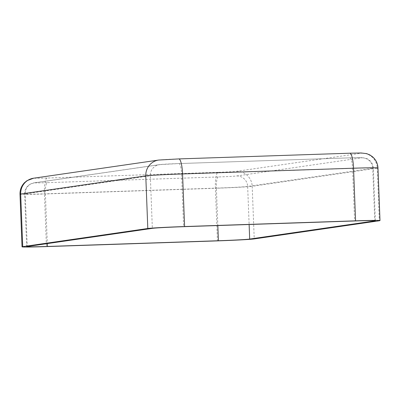 <?xml version="1.0" encoding="UTF-8"?>
<svg xmlns="http://www.w3.org/2000/svg" width="400" height="400" viewBox="0 0 400 400"><rect width="100%" height="100%" fill="white"/><g stroke="black" fill="none" stroke-linecap="round" stroke-linejoin="round"><path stroke-width="0.3" stroke-dasharray="2 1.5" d="M218.08 172.315L47.1 178.03A15.49 0.355 -2.2 0 1 35.235 178.06L160.315 159.905A15.49 0.355 -2.2 0 1 178.71 158.925L349.69 153.21A15.49 0.355 -2.2 0 1 361.555 153.18L236.475 171.335A15.49 0.355 -2.2 0 1 218.08 172.315A15.49 3.28 -91.9 0 0 215.41 188.265L44.425 193.98A30.98 0.715 -2.2 0 1 20 194.22M47.275 182.67A15.49 0.355 -2.2 0 1 35.41 182.705L160.49 164.55A15.49 0.355 -2.2 0 1 178.89 163.57L349.87 157.855A15.49 0.355 -2.2 0 1 361.735 157.82L236.655 175.975A15.49 0.355 -2.2 0 1 218.26 176.955L47.275 182.67A10.845 2.295 -91.9 0 0 45.405 193.835L47.32 243.595M218.26 176.955A10.845 2.295 -91.9 0 0 216.39 188.12L45.405 193.835A26.335 0.605 -2.2 0 1 24.645 194.04A26.335 0.605 -2.2 0 1 25.235 193.89L27.255 246.505M35.41 182.705A10.845 10.595 81.7 0 0 34.27 182.805A10.845 10.595 81.7 0 0 25.235 193.89L150.315 175.735A26.335 0.605 -2.2 0 1 181.59 174.07L183.61 226.685M236.655 175.975A10.845 10.595 -98.3 0 1 247.66 186.455A26.335 0.605 -2.2 0 1 216.39 188.12L217.825 225.54M361.735 157.82A10.845 10.595 -98.3 0 1 372.745 168.3L247.66 186.455L249.125 224.495M349.87 157.855A10.845 2.295 88.1 0 1 349.925 157.85A10.845 2.295 88.1 0 1 352.57 168.355A26.335 0.605 -2.2 0 1 373.335 168.15A26.335 0.605 -2.2 0 1 372.745 168.3L374.755 220.66M178.89 163.57A10.845 2.295 88.1 0 1 178.945 163.565A10.845 2.295 88.1 0 1 181.59 174.07L352.57 168.355L354.595 220.97M160.49 164.55A10.845 10.595 81.7 0 0 159.35 164.65A10.845 10.595 81.7 0 0 150.315 175.735L152.34 228.35M47.1 178.03A15.49 3.28 -91.9 0 0 44.425 193.98L46.45 246.595M35.235 178.06A15.49 15.135 81.7 0 0 33.605 178.205M236.475 171.335A15.49 15.135 -98.3 0 1 252.2 186.305A30.98 0.715 -2.2 0 1 215.41 188.265L217.43 240.88M361.555 153.18A15.49 15.135 -98.3 0 1 377.28 168.15L252.2 186.305L254.225 238.92M377.98 167.97A30.98 0.715 -2.2 0 1 377.28 168.15L379.305 220.765M160.315 159.905A15.49 15.135 81.7 0 0 158.685 160.05M26.665 246.66L24.645 194.04C24.635 189.77 26.44 186.495 30.06 184.225L34.27 182.805L159.35 164.65L178.945 163.565L349.925 157.85L362.635 157.67L366.925 158.66C370.86 160.61 372.995 163.77 373.335 168.15L375.355 220.765"/><path stroke-width="0.6" d="M254.225 238.92A30.98 0.715 -2.2 0 1 217.43 240.88L46.45 246.595A30.98 0.715 -2.2 0 1 22.02 246.835A30.98 0.715 -2.2 0 1 22.72 246.66L147.8 228.505A30.98 0.715 -2.2 0 1 184.59 226.545L355.575 220.83A30.98 0.715 -2.2 0 1 380 220.585A30.98 0.715 -2.2 0 1 379.305 220.765L254.225 238.92M249.685 239.07A26.335 0.605 -2.2 0 1 218.41 240.74L47.43 246.45A26.335 0.605 -2.2 0 1 26.665 246.66A26.335 0.605 -2.2 0 1 27.255 246.505L152.34 228.35A26.335 0.605 -2.2 0 1 183.61 226.685L354.595 220.97A26.335 0.605 -2.2 0 1 375.355 220.765A26.335 0.605 -2.2 0 1 374.765 220.915L249.685 239.07L249.125 224.495M47.32 243.595L47.43 246.45M217.825 225.54L218.41 240.74M374.755 220.66L374.765 220.915M22.02 246.835L20 194.22A30.98 0.715 -2.2 0 1 20.695 194.04L22.72 246.66M20 194.22C19.905 189.775 21.39 185.95 24.455 182.735L27 180.655L33.605 178.205A15.49 15.135 81.7 0 0 20.695 194.04L145.775 175.885A30.98 0.715 -2.2 0 1 182.57 173.925L353.55 168.21A30.98 0.715 -2.2 0 1 377.98 167.97C377.735 163.535 375.96 159.83 372.655 156.865L369.955 154.98L366.665 153.635L361.145 152.98L349.77 153.205A15.49 3.28 88.1 0 1 353.55 168.21L355.575 220.83M349.69 153.21A15.49 3.28 88.1 0 1 349.77 153.205L178.785 158.92A15.49 3.28 88.1 0 1 182.57 173.925L184.59 226.545M178.71 158.925A15.49 3.28 88.1 0 1 178.785 158.92L158.685 160.05A15.49 15.135 81.7 0 0 145.775 175.885L147.8 228.505M380 220.585L377.98 167.97M33.605 178.205L158.685 160.05"/></g></svg>
